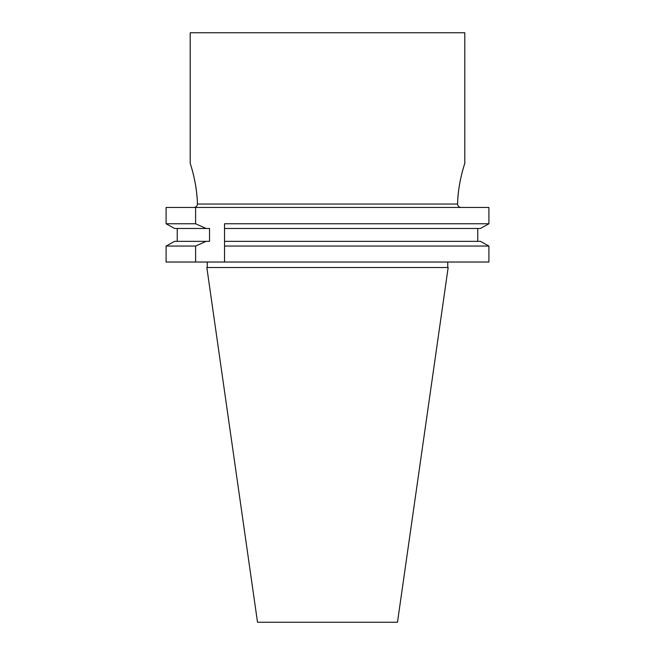 <?xml version="1.0" encoding="UTF-8"?>
<svg xmlns="http://www.w3.org/2000/svg" width="655" height="655" viewBox="0 0 655 655"><rect width="100%" height="100%" fill="white"/><g stroke="black" fill="none" stroke-linecap="round" stroke-linejoin="round"><path stroke-width="0.98" d="M166.092 207.455L166.092 223.764L174.566 228.48L166.092 223.764L166.092 207.455L488.908 207.455L488.908 223.764L480.434 228.48L224.534 228.48L224.534 223.764L488.908 223.764L480.434 228.48M195.608 246.059L195.608 262.025L166.092 262.025L166.092 246.059L174.566 241.351L166.092 246.059L195.608 246.059L206.128 241.351L209.518 241.351L209.518 228.48L174.566 228.48M193.864 207.455C196.099 207.226 197.294 206.079 197.442 204.024C196.893 180.837 189.254 160.811 190.245 163.455C190.433 164.077 197.032 183.203 197.442 204.024L197.368 201.855M197.155 198.236L196.533 191.727M195.747 186.11L194.781 180.805M193.749 176.08L192.75 172.06M191.792 168.572L191.023 165.952M177.243 241.351L177.243 228.48M166.092 262.025L166.092 246.059M224.534 223.764L224.534 241.351L480.434 241.351L488.908 246.059L480.434 241.351M166.092 223.764L195.608 223.764L195.608 207.455M195.608 223.764L206.128 228.48M477.757 241.351L477.757 228.48M174.566 241.351L206.128 241.351M224.534 246.059L488.908 246.059L488.908 262.025L224.534 262.025L224.534 241.351L224.534 262.025L195.608 262.025M327.5 267.518L206.841 267.518L257.513 622.25L397.487 622.25L448.159 267.518L327.5 267.518M190.204 163.349L190.204 32.75L464.796 32.75L464.796 163.349M197.442 204.024L457.558 204.024C458.107 180.837 465.746 160.827 464.755 163.455C464.567 164.061 457.968 183.203 457.558 204.024C457.706 206.079 458.901 207.226 461.136 207.455M460.211 180.862L459.245 186.192M458.418 192.12L457.845 198.236M207.25 267.518L207.25 262.025M447.75 267.518L447.75 262.025"/></g></svg>
